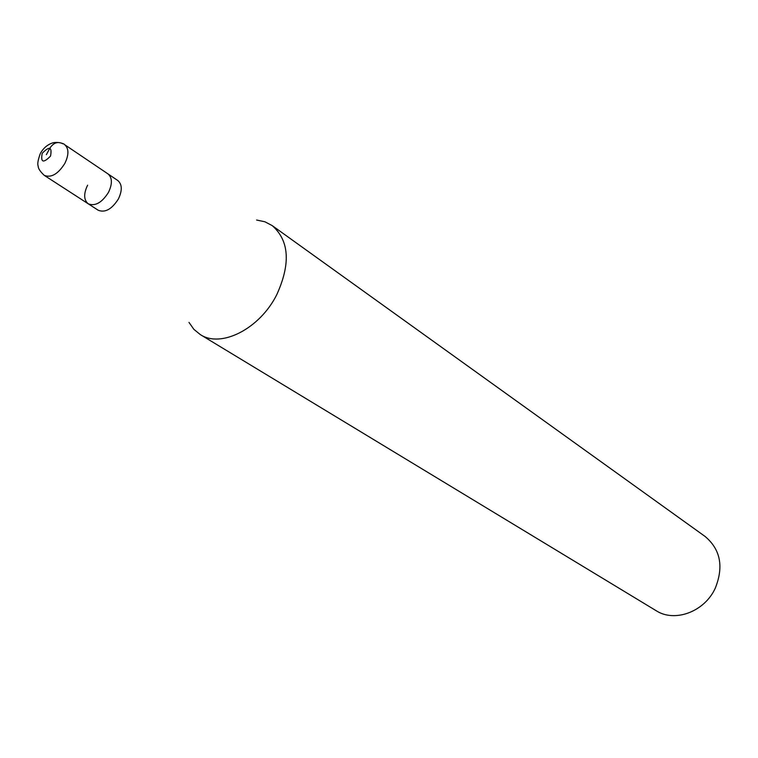 <?xml version="1.0" encoding="UTF-8"?>
<svg xmlns="http://www.w3.org/2000/svg" width="758" height="758" viewBox="0 0 758 758"><rect width="100%" height="100%" fill="white"/><g stroke="black" fill="none" stroke-linecap="round" stroke-linejoin="round"><path stroke-width="1.14" d="M88.212 203.788L44.286 175.382C51.222 178.045 58.063 174.075 64.818 163.463C69.016 154.717 68.94 148.435 64.601 144.636L117.822 180.537C122.199 184.336 122.398 190.485 118.39 198.966C111.871 209.208 105.144 212.97 98.199 210.241L88.212 203.788C95.157 206.508 101.913 202.708 108.47 192.39C112.506 183.862 112.336 177.694 107.958 173.885C112.336 177.694 112.506 183.862 108.47 192.39C101.913 202.708 95.157 206.508 88.212 203.788C83.721 199.97 83.522 193.764 87.606 185.179M256.621 220.028L264.912 221.791L272.198 225.6C289.272 240.627 290.807 263.632 276.803 294.606C259.805 328.82 220.976 348.453 200.245 334.543L193.877 329.342L188.998 322.396M200.245 334.543L656.106 610.673C674.724 622.801 704.589 611.782 715.277 588.18C723.881 566.671 720.498 549.436 705.111 536.475L272.198 225.6M46.361 154.679L49.848 148.208C53.505 142.656 57.883 141.206 62.98 143.849M42.211 153.287C49.45 145.906 52.226 146.834 50.54 156.072C43.272 163.453 40.496 162.525 42.211 153.287M64.601 144.636C64.544 143.707 56.954 141.178 51.8 143.196C47.138 144.958 43.424 148.198 40.667 152.898M44.286 175.382C40.174 171.545 38.137 168.437 38.184 166.087C37.265 164.154 37.976 159.985 40.307 153.571"/></g></svg>
